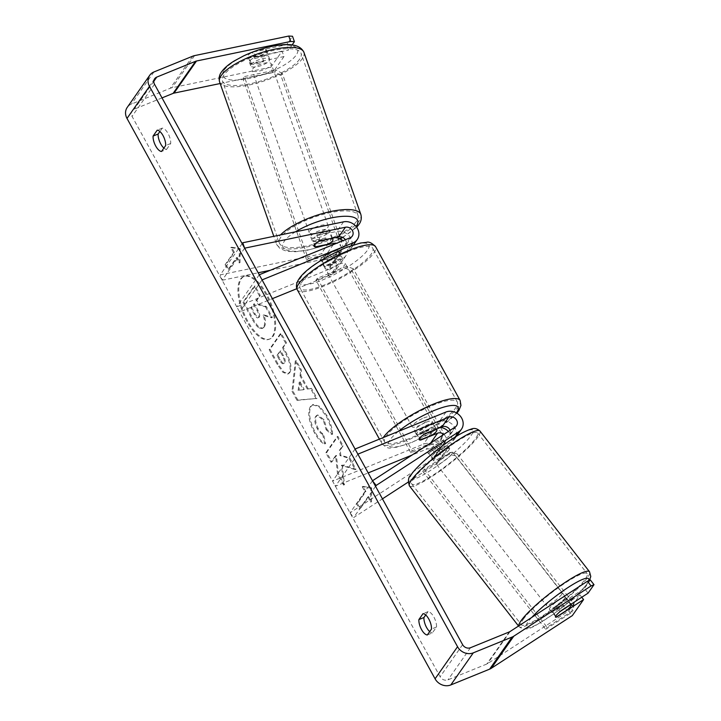 <?xml version="1.0" encoding="UTF-8"?>
<svg xmlns="http://www.w3.org/2000/svg" width="721" height="721" viewBox="0 0 721 721"><rect width="100%" height="100%" fill="white"/><g stroke="black" fill="none" stroke-linecap="round" stroke-linejoin="round"><path stroke-width="0.54" stroke-dasharray="3.6 2.7" d="M320.223 240.706L318.331 235.298L336.806 231.459A12.05 10.518 -145 0 1 349.613 236.488A12.05 10.518 -145 0 1 350.469 249.178A12.05 10.518 -145 0 1 346.242 252.521L329.407 259.371A10.04 2.406 151.2 0 0 323.405 265.364A10.04 2.406 151.2 0 0 324.91 265.788L341.745 258.938A12.05 10.518 35 0 0 345.981 255.604A12.05 10.518 35 0 0 342.962 240.697M334.941 237.651A12.05 10.518 35 0 0 332.309 237.876L313.833 241.715A10.04 3.109 -19.3 0 1 312.067 240.697A10.04 3.109 -19.3 0 1 312.436 239.264A10.04 3.109 -19.3 0 1 318.331 235.298M270.33 270.267L322.972 259.335A6.02 5.254 -145 0 1 329.371 261.849A6.02 5.254 -145 0 1 329.803 268.194A6.02 5.254 -145 0 1 327.685 269.861L236.776 306.867L239.588 311.995L272.385 298.647M345.359 239.723A6.02 5.254 -145 0 1 345.539 245.726A6.02 5.254 -145 0 1 343.421 247.393L326.586 254.243A10.04 2.406 151.2 0 0 320.593 260.236A10.04 2.406 151.2 0 0 322.089 260.669L338.924 253.81A6.02 5.254 35 0 0 341.042 252.143A6.02 5.254 35 0 0 336.599 243.292M242.13 243.626L220.256 274.863L321.07 253.927A12.05 10.518 -145 0 1 333.877 258.956A12.05 10.518 -145 0 1 334.733 271.646A12.05 10.518 -145 0 1 330.506 274.989L296.809 288.697M259.254 274.773L236.776 306.867M262.074 279.892L239.588 311.995M244.635 248.177L222.149 280.271L220.256 274.863M222.149 280.271L258.163 272.79M322.089 260.669L324.91 265.788M326.586 254.243L329.407 259.371M315.618 246.798L313.833 241.715M443.857 434.384A6.02 5.254 -145 0 1 445.299 441.784A6.02 5.254 -145 0 1 444.019 443.018L428.851 452.878L432.501 457.574A10.04 1.631 -37.9 0 1 431.311 457.619A10.04 1.631 -37.9 0 1 431.753 456.303A10.04 1.631 -37.9 0 1 436.998 451.148L452.166 441.288A12.05 10.518 35 0 0 454.726 438.828A12.05 10.518 35 0 0 453.203 425.336A12.05 10.518 35 0 0 439.224 421.659L422.389 428.508A10.04 2.406 151.2 0 0 416.396 434.502A10.04 2.406 151.2 0 0 417.892 434.934L434.727 428.076A12.05 10.518 -145 0 1 440.54 427.4M428.851 452.878A10.04 1.631 -37.9 0 1 427.661 452.923A10.04 1.631 -37.9 0 1 428.103 451.616A10.04 1.631 -37.9 0 1 433.339 446.461L448.516 436.602A6.02 5.254 35 0 0 449.796 435.367A6.02 5.254 35 0 0 450.138 430.302M372.496 480.763L350.018 512.856L432.78 459.07A6.02 5.254 35 0 0 434.06 457.835A6.02 5.254 35 0 0 433.294 451.085A6.02 5.254 35 0 0 426.309 449.255L412.042 455.059M408.149 482.142L436.43 463.756A12.05 10.518 35 0 0 438.99 461.287A12.05 10.518 35 0 0 437.467 447.804A12.05 10.518 35 0 0 423.488 444.127L332.579 481.132L335.391 486.26L368.188 472.913M357.877 454.158L335.391 486.26M355.056 449.039L332.579 481.132M448.399 431.428A12.05 10.518 -145 0 1 450.237 445.245A12.05 10.518 -145 0 1 447.669 447.714L432.501 457.574M375.551 486.305L353.669 517.543L382.445 498.851M350.018 512.856L353.669 517.543M420.586 439.819L417.892 434.934M425.21 433.636L422.389 428.508M433.339 446.461L436.998 451.148M564.786 598.25A10.04 1.631 -37.9 0 1 556.378 605.838A10.04 1.631 -37.9 0 1 549.393 609.281A10.04 1.631 -37.9 0 1 549.835 607.965A10.04 1.631 -37.9 0 1 558.243 600.386A10.04 1.631 -37.9 0 1 565.237 596.943A10.04 1.631 -37.9 0 1 564.786 598.25M556.098 617.203L551.835 611.732A10.04 1.631 -37.9 0 0 562.506 604.793L566.769 610.263M443.055 441.901A10.04 1.631 -37.9 0 1 438.954 446.092L428.274 453.031A10.04 1.631 -37.9 0 1 427.661 452.923A10.04 1.631 -37.9 0 1 428.103 451.616A10.04 1.631 -37.9 0 1 432.212 447.417L442.883 440.477A10.04 1.631 -37.9 0 1 443.505 440.585A10.04 1.631 -37.9 0 1 443.055 441.901M449.138 449.715A10.04 1.631 -37.9 0 1 440.729 457.303A10.04 1.631 -37.9 0 1 433.745 460.746A10.04 1.631 -37.9 0 1 434.195 459.43A10.04 1.631 -37.9 0 1 442.595 451.842A10.04 1.631 -37.9 0 1 449.589 448.408A10.04 1.631 -37.9 0 1 449.138 449.715M428.274 453.031L432.537 458.502A10.04 1.631 -37.9 0 0 443.208 451.571L438.954 446.092M442.883 440.477L447.146 445.948A10.04 1.631 -37.9 0 0 436.466 452.887L432.212 447.417M570.59 604.504L566.445 599.178A10.04 1.631 -37.9 0 0 555.765 606.118L560.028 611.588M555.765 606.118L566.445 599.178M562.506 604.793L551.835 611.732M443.208 451.571L432.537 458.502M436.466 452.887L447.146 445.948M452.184 453.626A10.04 1.631 -37.9 0 1 443.775 461.215A10.04 1.631 -37.9 0 1 436.791 464.648A10.04 1.631 -37.9 0 1 437.232 463.342A10.04 1.631 -37.9 0 1 445.641 455.753A10.04 1.631 -37.9 0 1 452.635 452.31A10.04 1.631 -37.9 0 1 452.184 453.626M561.74 594.347A10.04 1.631 -37.9 0 1 553.34 601.927A10.04 1.631 -37.9 0 1 546.347 605.37A10.04 1.631 -37.9 0 1 546.797 604.063A10.04 1.631 -37.9 0 1 555.197 596.474A10.04 1.631 -37.9 0 1 562.191 593.032A10.04 1.631 -37.9 0 1 561.74 594.347M523.248 619.357A41.665 6.75 -37.9 0 1 558.135 587.876A41.665 6.75 -37.9 0 1 587.146 573.601A41.665 6.75 -37.9 0 1 585.29 579.044A41.665 6.75 -37.9 0 1 550.402 610.525A41.665 6.75 -37.9 0 1 521.391 624.801A41.665 6.75 -37.9 0 1 523.248 619.357M413.692 478.645A41.665 6.75 -37.9 0 1 448.579 447.164A41.665 6.75 -37.9 0 1 477.59 432.888A41.665 6.75 -37.9 0 1 475.725 438.323A41.665 6.75 -37.9 0 1 440.837 469.804A41.665 6.75 -37.9 0 1 411.835 484.079A41.665 6.75 -37.9 0 1 413.692 478.645M247.736 321.088A33.86 14.393 67.9 0 1 244.446 276.188A33.86 14.393 67.9 0 1 266.698 294.024A33.86 14.393 67.9 0 1 269.987 338.924A33.86 14.393 67.9 0 1 247.736 321.088M246.897 321.431A33.86 14.393 67.9 0 1 243.608 276.531A33.86 14.393 67.9 0 1 265.851 294.366A33.86 14.393 67.9 0 1 269.14 339.267A33.86 14.393 67.9 0 1 246.897 321.431M425.705 614.995L428.067 611.624A10.04 4.272 67.9 0 1 433.88 617.05A10.04 4.272 67.9 0 1 436.52 627L432.384 632.903L427.337 634.967M432.384 632.903A10.04 4.272 67.9 0 1 429.698 631.587M163.892 148.084A10.04 4.272 -112.1 0 0 166.578 149.4L161.531 151.464M283.984 56.553L272.736 72.605L270.844 67.197L282.082 51.155L283.984 56.553L251.205 63.367A10.04 3.109 -19.3 0 1 249.439 62.348A10.04 3.109 -19.3 0 1 249.808 60.915A10.04 3.109 -19.3 0 1 255.694 56.95L253.801 51.542L286.579 44.729L292.51 36.266M282.082 51.155L249.304 57.959A10.04 3.109 -19.3 0 1 247.537 56.941A10.04 3.109 -19.3 0 1 247.907 55.508A10.04 3.109 -19.3 0 1 253.801 51.542M342.241 465.063L344.521 484.9L338.347 473.67L336.437 455.402L331.876 461.909L326.676 452.437L337.915 436.394L343.124 445.857L340.213 450.012L340.853 455.284L349.748 457.916L356.003 469.29L342.241 465.063L341.403 465.405L343.674 485.242L344.521 484.9M308.137 388.709L300.864 375.47L301.531 370.215L296.16 360.437L292.852 390.962L297.845 400.029L317.042 398.425L311.49 388.331L307.299 389.052L300.017 375.812L300.864 375.47M166.578 149.4L170.715 143.497A10.04 4.272 -112.1 0 0 168.074 133.547A10.04 4.272 -112.1 0 0 162.261 128.122L159.9 131.492M162.018 97.894L134.277 109.186A6.02 5.254 35 0 0 132.159 110.863A6.02 5.254 35 0 0 132.051 116.369L440.125 676.758A6.02 5.254 35 0 0 447.993 679.822L486.81 664.023A6.02 5.254 35 0 0 487.648 663.59L568.68 610.921L572.33 615.608M371.513 501.78L371.666 487.838L363.06 486.405L365.88 491.524L357.445 503.564L360.266 508.693L368.692 496.652L371.513 501.78L370.675 502.122L370.828 488.18L371.666 487.838M234.388 252.341L231.567 247.213L240.174 248.646L240.021 262.588L237.2 257.469L228.773 269.501L225.952 264.373L234.388 252.341L233.541 252.683L225.114 264.715L225.952 264.373M289.815 372.568L289.851 372.523C292.167 368.052 290.824 361.23 285.813 352.055L283.245 347.369L286.453 342.781L281.244 333.309L270.005 349.361L278.054 364.006L283.75 371.982L288.418 373.766L289.815 372.568L289.004 372.865C291.32 368.395 289.977 361.572 284.975 352.398L282.398 347.711L283.245 347.369M332.57 434.186C332.57 429.067 330.642 422.812 326.793 415.431L319.727 406.338L313.284 404.436L311.256 406.157C308.128 412.106 309.48 420.893 315.32 432.51C319.151 439.188 322.593 442.91 325.631 443.658L323.531 433.943C321.683 433.312 319.872 431.455 318.105 428.355C315.465 423.002 314.96 418.874 316.591 415.963L317.781 414.945L324.108 419.784L326.983 429.446L332.57 434.186L331.732 434.529C331.732 429.41 329.803 423.155 325.955 415.774L318.889 406.68L312.436 404.778L310.418 406.5C307.29 412.448 308.642 421.235 314.473 432.852C318.312 439.531 321.746 443.253 324.792 444.01L325.631 443.658M581.766 597.24L579.918 594.87L568.68 610.921M590.355 579.981L584.416 588.453L588.066 593.149M579.918 594.87L553.016 612.363A10.04 1.631 -37.9 0 1 551.826 612.408A10.04 1.631 -37.9 0 1 557.513 605.937L584.416 588.453M270.844 67.197L172.13 87.701A12.05 10.518 35 0 0 170.282 88.259L131.465 104.067A12.05 10.518 35 0 0 127.229 107.402M292.158 44.882L288.472 50.137L286.579 44.729M272.736 72.605L220.166 83.528M255.694 56.95L288.472 50.137M251.205 63.367L249.304 57.959M170.715 143.497L165.668 145.552M162.261 128.122L157.214 130.177M553.016 612.363L556.549 616.906M557.513 605.937L561.163 610.633M436.52 627L431.473 629.054M428.067 611.624L423.02 613.679M264.319 326.919L264.355 326.874C265.95 324.207 265.815 320.214 263.94 314.897L272.358 317.456L266.337 306.497L259.136 304.469L256.847 300.315L260.254 295.439L255.045 285.949L243.779 302.036L252.674 318.222C255.549 323.378 258.001 326.514 260.029 327.631L262.913 328.136L264.319 326.919L263.516 327.217C265.112 324.549 264.967 320.557 263.102 315.239L271.52 317.799L272.358 317.456M266.337 306.497L265.49 306.84L258.289 304.812L256.009 300.657L259.416 295.781L254.198 286.291L242.932 302.378L251.836 318.565C254.711 323.72 257.163 326.856 259.19 327.974L260.029 327.631M259.19 327.974L262.074 328.479L263.48 327.262M242.932 302.378L243.779 302.036M254.198 286.291L255.045 285.949M259.416 295.781L260.254 295.439M256.009 300.657L256.847 300.315M258.289 304.812L259.136 304.469M265.49 306.84L271.52 317.799M263.102 315.239L263.94 314.897M370.828 488.18L362.221 486.747L363.06 486.405M362.221 486.747L365.033 491.866L365.88 491.524M365.033 491.866L356.607 503.907L357.445 503.564M368.692 496.652L367.854 496.994L359.428 509.035L356.607 503.907M359.428 509.035L360.266 508.693M367.854 496.994L370.675 502.122M225.114 264.715L227.926 269.843L228.773 269.501M233.541 252.683L230.729 247.555L239.336 248.988L239.174 262.931L236.362 257.812L227.926 269.843M236.362 257.812L237.2 257.469M239.174 262.931L240.021 262.588M239.336 248.988L240.174 248.646M230.729 247.555L231.567 247.213M300.053 381.815L304.235 389.43L298.981 390.178L300.053 381.815L299.206 382.157L303.397 389.773L304.235 389.43M303.397 389.773L298.981 390.178M300.017 375.812L300.693 370.558L301.531 370.215M300.693 370.558L295.313 360.779L296.16 360.437M295.313 360.779L292.014 391.305L292.852 390.962M292.014 391.305L296.998 400.371L297.845 400.029M296.998 400.371L317.042 398.425M316.204 398.767L310.652 388.673L311.49 388.331M310.652 388.673L307.299 389.052M298.134 390.521L299.206 382.157M276.99 355.435L279.955 351.199L282.425 355.687C284.299 359.238 284.804 361.744 283.948 363.195L283.912 363.24C282.875 364.511 281.379 363.393 279.433 359.878L276.99 355.435L280.802 350.857L283.272 355.345C285.146 358.896 285.651 361.401 284.786 362.852L284.75 362.897C283.714 364.168 282.226 363.051 280.271 359.536L277.828 355.092M279.955 351.199L280.802 350.857M282.398 347.711L286.453 342.781M285.615 343.124L280.406 333.652L281.244 333.309M280.406 333.652L269.167 349.703L270.005 349.361M269.167 349.703L277.215 364.348L282.902 372.324L287.571 374.109L288.977 372.91M343.674 485.242L337.509 474.012L335.598 455.744L331.038 462.251L325.829 452.779L337.077 436.737L342.277 446.2L339.375 450.355L340.006 455.627L348.91 458.259L355.156 469.632L341.403 465.405M355.156 469.632L356.003 469.29M348.91 458.259L349.748 457.916M340.006 455.627L340.853 455.284M339.375 450.355L340.213 450.012M342.277 446.2L343.124 445.857M337.077 436.737L337.915 436.394M325.829 452.779L326.676 452.437M331.038 462.251L331.876 461.909M335.598 455.744L336.437 455.402M337.509 474.012L338.347 473.67M324.792 444.01L322.684 434.285L323.531 433.943M322.684 434.285C320.836 433.654 319.033 431.798 317.267 428.698C314.626 423.344 314.122 419.216 315.753 416.305L316.943 415.287L323.269 420.127L326.144 429.788L326.983 429.446M326.144 429.788L331.732 434.529M259.308 317.06L258.433 317.447C257.478 318.592 256.09 317.519 254.27 314.221L250.854 308.011L253.558 304.145L257 310.409C258.785 313.77 259.272 316.095 258.46 317.402L259.272 317.105C258.316 318.249 256.928 317.177 255.117 313.878L251.701 307.669L254.405 303.802L257.839 310.066C259.632 313.428 260.119 315.753 259.308 317.06L258.46 317.402M253.558 304.145L254.405 303.802M250.854 308.011L251.701 307.669M251.07 64.511A10.04 3.109 -19.3 0 1 261.083 59.077A10.04 3.109 -19.3 0 1 269.654 59.293A10.04 3.109 -19.3 0 1 269.284 60.735A10.04 3.109 -19.3 0 1 259.272 66.17A10.04 3.109 -19.3 0 1 250.701 65.953A10.04 3.109 -19.3 0 1 251.07 64.511M265.481 49.461A10.04 3.109 -19.3 0 1 266.491 50.29A10.04 3.109 -19.3 0 1 266.121 51.723A10.04 3.109 -19.3 0 1 261.552 55.075L248.547 57.779A10.04 3.109 -19.3 0 1 247.537 56.941A10.04 3.109 -19.3 0 1 247.907 55.508A10.04 3.109 -19.3 0 1 252.476 52.155L265.481 49.461L267.698 55.76A10.04 3.109 -19.3 0 0 254.693 58.464L252.476 52.155M311.175 235.659A10.04 3.109 -19.3 0 1 321.187 230.224A10.04 3.109 -19.3 0 1 329.749 230.441A10.04 3.109 -19.3 0 1 329.38 231.883A10.04 3.109 -19.3 0 1 319.367 237.317A10.04 3.109 -19.3 0 1 310.805 237.092A10.04 3.109 -19.3 0 1 311.175 235.659M331.795 238.3L329.695 232.315A10.04 3.109 -19.3 0 0 316.69 235.01L318.907 241.319M314.969 246.933L312.761 240.634A10.04 3.109 -19.3 0 0 325.766 237.93L327.974 244.239M248.547 57.779L250.755 64.079A10.04 3.109 -19.3 0 0 263.76 61.375L261.552 55.075M254.693 58.464L267.698 55.76M263.76 61.375L250.755 64.079M325.766 237.93L312.761 240.634M316.69 235.01L329.695 232.315M309.588 231.153A10.04 3.109 -19.3 0 1 319.601 225.718A10.04 3.109 -19.3 0 1 328.172 225.934A10.04 3.109 -19.3 0 1 327.803 227.376A10.04 3.109 -19.3 0 1 317.79 232.811A10.04 3.109 -19.3 0 1 309.219 232.595A10.04 3.109 -19.3 0 1 309.588 231.153M252.656 69.018A10.04 3.109 -19.3 0 1 262.669 63.583A10.04 3.109 -19.3 0 1 271.231 63.799A10.04 3.109 -19.3 0 1 270.862 65.232A10.04 3.109 -19.3 0 1 260.849 70.676A10.04 3.109 -19.3 0 1 252.287 70.451A10.04 3.109 -19.3 0 1 252.656 69.018M299.548 59.284A41.665 12.906 -19.3 0 1 257.992 81.843A41.665 12.906 -19.3 0 1 222.447 80.932A41.665 12.906 -19.3 0 1 223.97 74.975A41.665 12.906 -19.3 0 1 265.535 52.408A41.665 12.906 -19.3 0 1 301.072 53.318A41.665 12.906 -19.3 0 1 299.548 59.284M356.48 221.419A41.665 12.906 -19.3 0 1 314.924 243.986A41.665 12.906 -19.3 0 1 279.378 243.067A41.665 12.906 -19.3 0 1 280.911 237.11A41.665 12.906 -19.3 0 1 322.467 214.552A41.665 12.906 -19.3 0 1 358.013 215.462A41.665 12.906 -19.3 0 1 356.48 221.419M336.896 259.93A10.04 2.406 -28.8 0 1 342.881 259.109A10.04 2.406 -28.8 0 1 331.272 267.951A10.04 2.406 -28.8 0 1 325.288 268.78A10.04 2.406 -28.8 0 1 336.896 259.93M333.435 255.766L336.725 261.741A10.04 2.406 -28.8 0 1 329.867 265.391A10.04 2.406 -28.8 0 1 324.702 266.635L321.413 260.66A10.04 2.406 -28.8 0 1 320.593 260.236A10.04 2.406 -28.8 0 1 325.342 255.036L337.365 250.142A10.04 2.406 -28.8 0 1 338.185 250.566A10.04 2.406 -28.8 0 1 333.435 255.766L321.413 260.66M337.365 250.142L340.654 256.126A10.04 2.406 -28.8 0 0 335.49 257.37A10.04 2.406 -28.8 0 0 328.632 261.02L325.342 255.036M432.059 435.151L428.77 429.175A10.04 2.406 -28.8 0 1 421.911 432.825A10.04 2.406 -28.8 0 1 416.747 434.069L420.037 440.044M426.129 422.236A10.04 2.406 -28.8 0 1 432.113 421.415A10.04 2.406 -28.8 0 1 420.505 430.266A10.04 2.406 -28.8 0 1 414.512 431.086A10.04 2.406 -28.8 0 1 426.129 422.236M423.966 434.43L420.676 428.454A10.04 2.406 -28.8 0 1 427.535 424.804A10.04 2.406 -28.8 0 1 432.699 423.56L435.863 429.301M328.632 261.02L340.654 256.126M336.725 261.741L324.702 266.635M428.77 429.175L416.747 434.069M420.676 428.454L432.699 423.56M423.777 417.964A10.04 2.406 -28.8 0 1 429.761 417.144A10.04 2.406 -28.8 0 1 418.153 425.994A10.04 2.406 -28.8 0 1 412.169 426.814A10.04 2.406 -28.8 0 1 423.777 417.964M339.24 264.201A10.04 2.406 -28.8 0 1 345.233 263.381A10.04 2.406 -28.8 0 1 333.625 272.223A10.04 2.406 -28.8 0 1 327.631 273.052A10.04 2.406 -28.8 0 1 339.24 264.201M324.829 284.786A41.467 9.932 -28.8 0 1 300.098 288.193A41.467 9.932 -28.8 0 1 348.036 251.647A41.467 9.932 -28.8 0 1 372.775 248.24A41.467 9.932 -28.8 0 1 324.829 284.786M409.357 438.548A41.467 9.932 -28.8 0 1 384.626 441.955A41.467 9.932 -28.8 0 1 432.573 405.409A41.467 9.932 -28.8 0 1 457.303 402.003A41.467 9.932 -28.8 0 1 409.357 438.548M306.831 260.533L308.228 258.524L244.338 76.57L276.206 69.955L274.8 71.956L280.938 75.516L341.664 248.466L338.699 253.918L306.831 260.533L242.932 78.58L244.338 76.57M242.932 78.58L274.8 71.956M280.938 75.516L282.335 73.515L340.366 238.75M340.474 239.075L343.07 246.456L341.664 248.466M338.699 253.918L340.105 251.908L308.228 258.524M340.105 251.908L343.07 246.456M282.335 73.515L276.206 69.955M410.817 452.806L412.223 450.805L317.357 278.243L346.819 266.256L345.413 268.257L351.974 270.817L442.144 434.835L440.279 440.819L410.817 452.806L315.951 280.253L317.357 278.243M315.951 280.253L345.413 268.257M351.974 270.817L353.38 268.816L440.558 427.391M440.558 427.4L443.541 432.825L442.144 434.835M440.279 440.819L441.685 438.81L412.223 450.805M441.685 438.81L443.541 432.825M353.38 268.816L346.819 266.256M424.155 469.38L547.104 627.297L573.258 610.299L571.861 612.3L572.546 605.964L573.952 603.964L457.096 453.86L455.69 455.87L448.904 454.383L422.749 471.39L424.155 469.38L450.31 452.382L457.096 453.86M422.749 471.39L545.698 629.307L547.104 627.297M545.698 629.307L571.861 612.3M572.546 605.964L455.69 455.87M448.904 454.383L450.31 452.382M573.952 603.964L573.258 610.299M343.556 221.834L336.806 231.459M351.037 245.672L346.242 252.521M333.255 244.653L322.972 259.335M338.924 253.81L327.685 269.861M350.163 237.768L343.421 247.393M341.745 258.938L330.506 274.989M332.309 237.876L321.07 253.927M445.975 412.033L439.224 421.659M455.068 437.151L452.166 441.288M444.019 443.018L432.78 459.07M430.761 442.892L426.309 449.255M434.727 428.076L423.488 444.127M447.669 447.714L436.43 463.756M455.257 426.976L448.516 436.602M518.741 625.891A44.684 7.237 142.1 0 0 519.012 626.648A44.684 7.237 142.1 0 0 550.123 611.336A44.684 7.237 142.1 0 0 587.534 577.584A44.684 7.237 142.1 0 0 589.526 571.753M588.615 580.738A39.664 6.426 -37.9 0 1 586.84 583.92A39.664 6.426 -37.9 0 1 546.212 618.96A39.664 6.426 -37.9 0 1 527.79 622.295A39.664 6.426 -37.9 0 1 531.783 617.419M479.961 431.032A44.684 7.237 -37.9 0 1 477.969 436.863A44.684 7.237 -37.9 0 1 440.558 470.624A44.684 7.237 -37.9 0 1 409.456 485.927M412.142 473.76A39.664 6.426 142.1 0 0 430.563 470.425A39.664 6.426 142.1 0 0 471.192 435.385A39.664 6.426 142.1 0 0 452.77 438.728A39.664 6.426 142.1 0 0 412.142 473.76M154.528 84.276L132.051 116.369M462.603 644.655L440.125 676.758M510.126 631.488L487.648 663.59M509.296 631.929L486.81 664.023M470.471 647.728L447.993 679.822M153.798 81.32L134.277 109.186M194.607 55.607L172.13 87.701M192.768 56.166L170.282 88.259M153.943 71.965L131.465 104.067M263.516 327.217L264.355 326.874M251.836 318.565L252.674 318.222M279.433 359.878L280.271 359.536M282.425 355.687L283.272 355.345M283.948 363.195L284.786 362.852M289.004 372.865L289.851 372.523M284.975 352.398L285.813 352.055M277.215 364.348L278.054 364.006M325.955 415.774L326.793 415.431M310.454 406.455L311.292 406.112M310.418 406.5L311.256 406.157M314.473 432.852L315.32 432.51M317.267 428.698L318.105 428.355M315.753 416.305L316.591 415.963M315.789 416.26L316.627 415.918M323.269 420.127L324.108 419.784M257 310.409L257.839 310.066M254.27 314.221L255.117 313.878M219.599 81.933A44.684 13.834 160.7 0 0 257.712 82.906A44.684 13.834 160.7 0 0 302.279 58.716A44.684 13.834 160.7 0 0 303.92 52.327M224.213 70.09A39.664 12.284 -19.3 0 1 271.276 46.775A39.664 12.284 -19.3 0 1 296.142 55.157A39.664 12.284 -19.3 0 1 249.078 78.472A39.664 12.284 -19.3 0 1 224.213 70.09M360.851 214.461A44.684 13.834 -19.3 0 1 359.211 220.851A44.684 13.834 -19.3 0 1 314.653 245.05A44.684 13.834 -19.3 0 1 276.54 244.068A44.684 13.834 -19.3 0 1 278.18 237.678A44.684 13.834 -19.3 0 1 280.496 234.929M295.484 231.811A39.664 12.284 160.7 0 0 284.308 241.238A39.664 12.284 160.7 0 0 297.106 251.241A39.664 12.284 160.7 0 0 339.753 238.732M342.421 237.29A39.664 12.284 160.7 0 0 356.084 226.52M297.277 289.743A44.684 10.698 151.2 0 0 323.927 286.066A44.684 10.698 151.2 0 0 375.587 246.69M345.188 248.096A39.664 9.499 -28.8 0 1 367.331 250.412A39.664 9.499 -28.8 0 1 322.981 279.793A39.664 9.499 -28.8 0 1 300.837 277.477A39.664 9.499 -28.8 0 1 345.188 248.096M460.115 400.452A44.684 10.698 -28.8 0 1 408.465 439.828A44.684 10.698 -28.8 0 1 381.815 443.505A44.684 10.698 -28.8 0 1 383.284 437.548M398.371 431.41A39.664 9.499 151.2 0 0 412.214 442.099A39.664 9.499 151.2 0 0 456.429 412.908M353.506 244.852L350.469 249.178M341.042 252.143L329.803 268.194M345.981 255.604L334.733 271.646M352.281 236.091L345.539 245.726M325.288 268.78L323.405 265.364M310.805 237.092L312.067 240.697M433.745 460.746L431.311 457.619M456.546 436.232L454.726 438.828M445.299 441.784L434.06 457.835M450.237 445.245L438.99 461.287M456.537 425.741L449.796 435.367M414.512 431.086L416.396 434.502M518.534 626.026L519.012 626.648C527.628 633.272 535.847 624.828 551.421 615.536C568.265 603.513 580.423 592.626 587.903 582.892L589.481 580.36M549.393 609.281L551.826 612.408M443.505 440.585L449.589 448.408M565.237 596.943L570.942 604.279M436.791 464.648L546.347 605.37M477.59 432.888L587.146 573.601M411.835 484.079L521.391 624.801M452.635 452.31L562.191 593.032M243.608 276.531L244.446 276.188M154.645 78.76L132.159 110.863M249.439 62.348L250.701 65.953M262.074 328.479L262.913 328.136M269.14 339.267L269.987 338.924M288.418 373.766L287.571 374.109M313.284 404.436L312.436 404.778M317.781 414.945L316.943 415.287M269.654 59.293L266.491 50.29M332.462 238.164L329.749 230.441M340.096 238.885L324.315 245.627L307.29 250.295L295.186 251.773L286.399 251.196L279.793 248.448L276.54 244.068L273.818 236.317M342.772 237.452L356.661 227.268M328.172 225.934L271.231 63.799M279.378 243.067L222.447 80.932M358.013 215.462L301.072 53.318M309.219 232.595L252.287 70.451M456.898 413.187L437.98 428.734L411.763 442.478L396.974 447.164L390.989 447.84C388.637 448.75 385.573 447.299 381.815 443.505L379.408 439.125M342.881 259.109L338.185 250.566M436.34 429.103L432.113 421.415M429.761 417.144L345.233 263.381M384.626 441.955L300.098 288.193M457.303 402.003L372.775 248.24M412.169 426.814L327.631 273.052"/><path stroke-width="1.08" d="M336.599 243.292A6.02 5.254 35 0 0 334.211 243.283L315.726 247.123A10.04 3.109 -19.3 0 1 313.968 246.104A10.04 3.109 -19.3 0 1 314.338 244.671A10.04 3.109 -19.3 0 1 320.223 240.706L338.708 236.867A6.02 5.254 -145 0 1 345.359 239.723M345.449 227.232L244.635 248.177L242.734 242.77L343.556 221.834A12.05 10.518 -145 0 1 356.354 226.863A12.05 10.518 -145 0 1 357.219 239.552A12.05 10.518 -145 0 1 352.984 242.887L262.074 279.892L259.254 274.773L350.163 237.768A6.02 5.254 -145 0 0 352.281 236.091A6.02 5.254 -145 0 0 351.857 229.747A6.02 5.254 -145 0 0 345.449 227.232L338.708 236.867M296.809 288.697L272.385 298.647M342.962 240.697A12.05 10.518 35 0 0 334.941 237.651M242.734 242.77L242.13 243.626M258.163 272.79L270.33 270.267M448.786 417.153A6.02 5.254 35 0 1 455.78 418.991A6.02 5.254 35 0 1 456.537 425.741A6.02 5.254 35 0 1 455.257 426.976L372.496 480.763L376.155 485.449L458.907 431.663A12.05 10.518 35 0 0 461.476 429.193A12.05 10.518 35 0 0 459.944 415.702A12.05 10.518 35 0 0 445.975 412.033L355.056 449.039L357.877 454.158L448.786 417.153L442.045 426.787L425.21 433.636A10.04 2.406 151.2 0 0 419.216 439.63A10.04 2.406 151.2 0 0 420.713 440.053L437.548 433.204A6.02 5.254 -145 0 1 443.857 434.384M412.042 455.059L368.188 472.913M440.54 427.4A12.05 10.518 -145 0 1 448.399 431.428M376.155 485.449L375.551 486.305M382.445 498.851L408.149 482.142M450.138 430.302A6.02 5.254 35 0 0 442.045 426.787M570.87 606.073A10.04 1.631 -37.9 0 1 566.769 610.263L556.098 617.203A10.04 1.631 -37.9 0 1 555.476 617.095A10.04 1.631 -37.9 0 1 555.927 615.788A10.04 1.631 -37.9 0 1 560.028 611.588L570.708 604.649A10.04 1.631 -37.9 0 1 571.32 604.757A10.04 1.631 -37.9 0 1 570.87 606.073M427.337 634.967A10.04 4.272 67.9 0 1 421.524 629.541A10.04 4.272 67.9 0 1 418.883 619.582L423.02 613.679A10.04 4.272 67.9 0 1 428.833 619.105A10.04 4.272 67.9 0 1 431.473 629.054L427.337 634.967M429.698 631.587A10.04 4.272 67.9 0 1 426.58 627.477A10.04 4.272 67.9 0 1 423.93 617.527L425.705 614.995M155.718 146.039A10.04 4.272 -112.1 0 0 161.531 151.464L165.668 145.552A10.04 4.272 -112.1 0 0 163.027 135.602A10.04 4.272 -112.1 0 0 157.214 130.177L153.077 136.08A10.04 4.272 -112.1 0 0 155.718 146.039M159.9 131.492L158.124 134.025A10.04 4.272 -112.1 0 0 160.765 143.975A10.04 4.272 -112.1 0 0 163.892 148.084M290.671 41.458L288.77 36.05L292.51 36.266L294.411 41.665L290.671 41.458L196.509 61.015A6.02 5.254 35 0 0 195.589 61.294L156.763 77.093A6.02 5.254 35 0 0 154.645 78.76A6.02 5.254 35 0 0 154.528 84.276L462.603 644.655A6.02 5.254 35 0 0 470.471 647.728L509.296 631.929A6.02 5.254 35 0 0 510.126 631.488L587.426 581.252L590.355 579.981L594.005 584.677L588.066 593.149L561.163 610.633A10.04 1.631 -37.9 0 0 555.476 617.095L555.476 617.095A10.04 1.631 -37.9 0 0 556.666 617.05L583.577 599.566L572.33 615.608L491.298 668.277A12.05 10.518 35 0 1 489.631 669.151L450.805 684.95A12.05 10.518 35 0 1 435.069 678.812L126.995 118.424A12.05 10.518 35 0 1 127.229 107.402L149.707 75.308A12.05 10.518 35 0 0 149.481 86.331L457.556 646.719A12.05 10.518 35 0 0 473.291 652.856L512.108 637.049A12.05 10.518 35 0 0 513.785 636.183L591.076 585.948L587.426 581.252M594.005 584.677L591.076 585.948M581.766 597.24L583.577 599.566M288.77 36.05L194.607 55.607A12.05 10.518 35 0 0 192.768 56.166L153.943 71.965A12.05 10.518 35 0 0 149.707 75.308M220.166 83.528L174.022 93.108A6.02 5.254 35 0 0 173.103 93.388L162.018 97.894M294.411 41.665L292.158 44.882M158.124 134.025L153.077 136.08M423.93 617.527L418.883 619.582M331.912 238.615A10.04 3.109 -19.3 0 1 332.913 239.453A10.04 3.109 -19.3 0 1 332.543 240.886A10.04 3.109 -19.3 0 1 327.974 244.239L314.969 246.933A10.04 3.109 -19.3 0 1 313.968 246.104A10.04 3.109 -19.3 0 1 314.338 244.671A10.04 3.109 -19.3 0 1 318.907 241.319L331.795 238.3M435.989 429.536A10.04 2.406 -28.8 0 1 436.809 429.959A10.04 2.406 -28.8 0 1 432.059 435.151L420.037 440.044A10.04 2.406 -28.8 0 1 419.216 439.63A10.04 2.406 -28.8 0 1 423.966 434.43L435.863 429.301M352.984 242.887L351.037 245.672M334.211 243.283L333.255 244.653M458.907 431.663L455.068 437.151M437.548 433.204L430.761 442.892M479.961 431.032C477.077 428.535 474.265 427.85 471.525 428.986C465.793 430.725 458.835 434.412 450.643 440.026C434.925 450.562 417.053 466.072 411.078 474.788C408.284 477.095 407.744 480.808 409.456 485.927A44.684 7.237 -37.9 0 1 411.448 480.096A44.684 7.237 -37.9 0 1 448.859 446.344A44.684 7.237 -37.9 0 1 479.961 431.032L589.526 571.753A44.684 7.237 142.1 0 0 558.424 587.065A44.684 7.237 142.1 0 0 521.004 620.817A44.684 7.237 142.1 0 0 518.741 625.891M531.783 617.419A39.664 6.426 -37.9 0 1 568.869 586.966A39.664 6.426 -37.9 0 1 588.615 580.738M457.556 646.719L435.069 678.812M149.481 86.331L126.995 118.424M513.785 636.183L491.298 668.277M156.763 77.093L153.798 81.32M195.589 61.294L173.103 93.388M196.509 61.015L174.022 93.108M473.291 652.856L450.805 684.95M512.108 637.049L489.631 669.151M303.92 52.327A44.684 13.834 160.7 0 0 265.806 51.344A44.684 13.834 160.7 0 0 221.239 75.543A44.684 13.834 160.7 0 0 219.599 81.933C218.625 78.201 219.31 74.795 221.68 71.712C224.402 67.972 228.62 64.367 234.325 60.897L243.68 55.868C253.296 51.353 263.12 48.1 273.16 46.099C290.13 42.764 300.378 44.837 303.92 52.327L360.851 214.461C361.834 218.193 361.14 221.599 358.779 224.673L356.661 227.268M280.496 234.929A44.684 13.834 -19.3 0 1 325.883 212.641A44.684 13.834 -19.3 0 1 360.851 214.461M356.084 226.52A39.664 12.284 160.7 0 0 356.246 226.304A39.664 12.284 160.7 0 0 340.763 216.489A39.664 12.284 160.7 0 0 295.484 231.811M339.753 238.732A39.664 12.284 160.7 0 0 342.421 237.29M375.587 246.69A44.684 10.698 151.2 0 0 348.937 250.358A44.684 10.698 151.2 0 0 297.277 289.743C291.122 277.161 320.331 258.956 345.638 247.718L360.428 243.031L366.412 242.355C368.764 241.445 371.829 242.887 375.587 246.69L460.115 400.452L460.944 405.409L458.862 410.519L456.898 413.187M383.284 437.548A44.684 10.698 -28.8 0 1 433.474 404.12A44.684 10.698 -28.8 0 1 460.115 400.452M456.429 412.908A39.664 9.499 151.2 0 0 434.412 410.402A39.664 9.499 151.2 0 0 398.371 431.41M357.219 239.552L353.506 244.852M461.476 429.193L456.546 436.232M409.456 485.927L518.534 626.026M570.942 604.279L571.32 604.757M589.481 580.36L590.787 576.476L589.526 571.753M332.913 239.453L332.462 238.164M273.818 236.317L219.599 81.933M340.096 238.885L342.772 237.452M436.809 429.959L436.34 429.103M379.408 439.125L297.277 289.743"/></g></svg>
